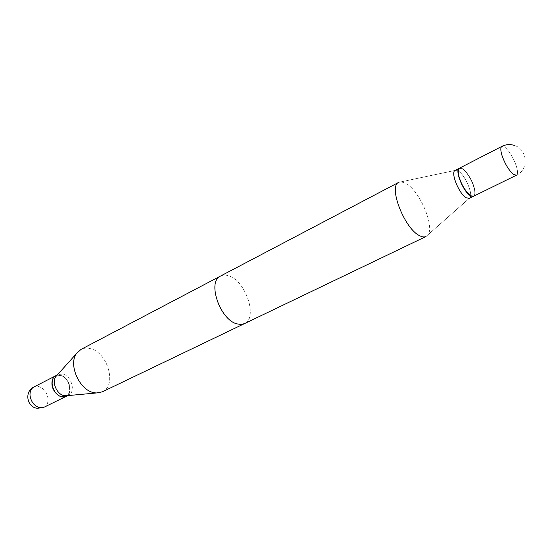 <?xml version="1.0" encoding="UTF-8"?>
<svg xmlns="http://www.w3.org/2000/svg" width="553" height="553" viewBox="0 0 553 553"><rect width="100%" height="100%" fill="white"/><g stroke="black" fill="none" stroke-linecap="round" stroke-linejoin="round"><path stroke-width="0.41" stroke-dasharray="2.77 2.07" d="M66.16 396.37L67.238 395.671M67.252 395.658C69.277 393.895 70.19 391.303 69.982 387.895C68.178 379.282 63.858 375.079 57.014 375.28M56.994 375.287L55.791 375.736M426.024 236.504L427.925 234.825C434.831 226.295 419.699 190.903 406.137 183.513L401.278 181.806L398.796 182.324L401.278 181.806L406.137 183.513C419.699 190.903 434.831 226.295 427.925 234.825L426.024 236.504M220.502 276.071C222.99 274.813 225.852 274.786 229.108 275.988C245.974 281.318 258.044 318.231 244.419 323.65M469.234 198.382L470.015 197.656C473.14 193.716 465.045 175.107 458.506 171.133L456.218 170.2L455.167 170.393L401.278 181.806L456.218 170.2L458.506 171.133C465.045 175.107 473.14 193.716 470.015 197.656L427.925 234.825L469.234 198.382M473.548 196.26C474.737 195.479 475.089 193.502 474.605 190.336C473.036 183.002 469.78 176.518 464.824 170.884L462.654 169.011L459.446 168.202L462.654 169.011L464.824 170.884C469.78 176.518 473.036 183.002 474.605 190.336C475.089 193.502 474.737 195.479 473.548 196.26M470.485 195.34C473.969 197.234 475.373 195.492 474.695 190.101C473.154 182.884 469.946 176.497 465.073 170.953L462.93 169.107C453.163 161.842 461.064 189.734 470.485 195.34C473.969 197.234 475.373 195.492 474.695 190.101C473.154 182.884 469.946 176.497 465.073 170.953L462.93 169.107C453.163 161.842 461.064 189.734 470.485 195.34M474.087 187.045C471.453 177.409 462.778 166.038 459.55 168.14C462.778 166.038 471.453 177.409 474.087 187.045C475.476 192.078 475.331 195.126 473.658 196.211C475.331 195.126 475.476 192.078 474.087 187.045M67.314 395.658L68.503 395.222C76.1 392.056 71.441 375.508 62.613 374.049L58.113 374.54L57.049 375.238L60.353 375.204C68.503 376.558 73.549 391.296 67.307 395.658L66.222 396.342M102.257 391.87C117.319 385.669 107.676 352.054 90.118 348.59C86.752 347.761 83.69 348.051 80.938 349.455M57.042 375.245L55.853 375.701M60.242 375.439C48.782 372.328 50.337 394.89 61.839 396.708C73.252 399.397 71.461 377.374 60.242 375.439M44.074 407.222C46.894 405.646 48.222 402.84 48.063 398.789C47.102 392.298 43.887 388.185 38.427 386.443L33.906 386.989M516.322 166.059C513.357 157.653 509.583 151.404 505.007 147.305L501.896 146.365L505.007 147.305C509.583 151.404 513.357 157.653 516.322 166.059C517.864 171.167 517.885 174.216 516.398 175.218C517.885 174.216 517.864 171.167 516.322 166.059M516.398 175.218C528.931 169.757 527.749 149.573 514.663 145.536C527.749 149.573 528.931 169.757 516.398 175.218M57.305 374.955L58.113 374.54M67.687 395.623L68.503 395.222"/><path stroke-width="0.83" d="M55.791 375.736L55.729 375.764C53.04 377.305 51.782 380.091 51.941 384.114C52.252 392.049 60.802 399.397 66.104 396.397L66.16 396.37M419.54 235.654C422.139 237.03 424.296 237.313 426.024 236.504L244.419 323.65L240.852 324.48L236.774 323.844C219.804 319.523 207.022 281.422 220.502 276.071L398.796 182.324C387.978 185.981 404.409 228.666 419.54 235.654C422.139 237.03 424.296 237.313 426.024 236.504L102.257 391.87L96.257 392.989L94.086 392.692C79.639 390.508 68.081 364.786 76.459 353.602L80.938 349.455L398.796 182.324C387.978 185.981 404.409 228.666 419.54 235.654M466.103 197.739L469.234 198.382L466.103 197.739C458.872 193.674 450.246 171.976 455.167 170.393C450.246 171.976 458.872 193.674 466.103 197.739M470.32 195.665L473.548 196.26L469.234 198.382L473.437 196.322L470.32 195.665C463.124 191.559 454.448 169.812 459.329 168.25C454.448 169.812 463.124 191.559 470.32 195.665M459.446 168.202L455.167 170.393L459.446 168.202M459.55 168.14C457.925 169.183 457.78 172.177 459.101 177.105C461.693 186.845 470.506 198.32 473.658 196.211C470.506 198.32 461.693 186.845 459.101 177.105C457.78 172.177 457.925 169.183 459.55 168.14L501.896 146.365C500.451 147.326 500.465 150.312 501.944 155.324C504.986 163.999 508.836 170.359 513.481 174.402L516.398 175.218L473.658 196.211L516.398 175.218L513.481 174.402C508.836 170.359 504.986 163.999 501.944 155.324C500.465 150.312 500.451 147.326 501.896 146.365L459.55 168.14M57.042 375.245L55.735 376.711C51.54 382.317 57.07 394.635 64.259 395.699L67.314 395.658M57.305 374.955L55.853 375.701C48.325 378.895 53.116 395.582 61.977 396.819L66.222 396.342L67.687 395.623M44.074 407.222L37.5 408.314C26.772 407.457 24.097 391.434 33.906 386.989C31.182 388.538 29.89 391.296 30.007 395.271C30.975 401.907 34.238 406.061 39.802 407.741L44.074 407.222L66.104 396.397M33.906 386.989L55.729 375.764M514.663 145.536C510.288 144.056 506.036 144.333 501.896 146.365C506.036 144.333 510.288 144.056 514.663 145.536M55.735 376.711L76.459 353.602M65.344 395.837L96.257 392.989"/></g></svg>
